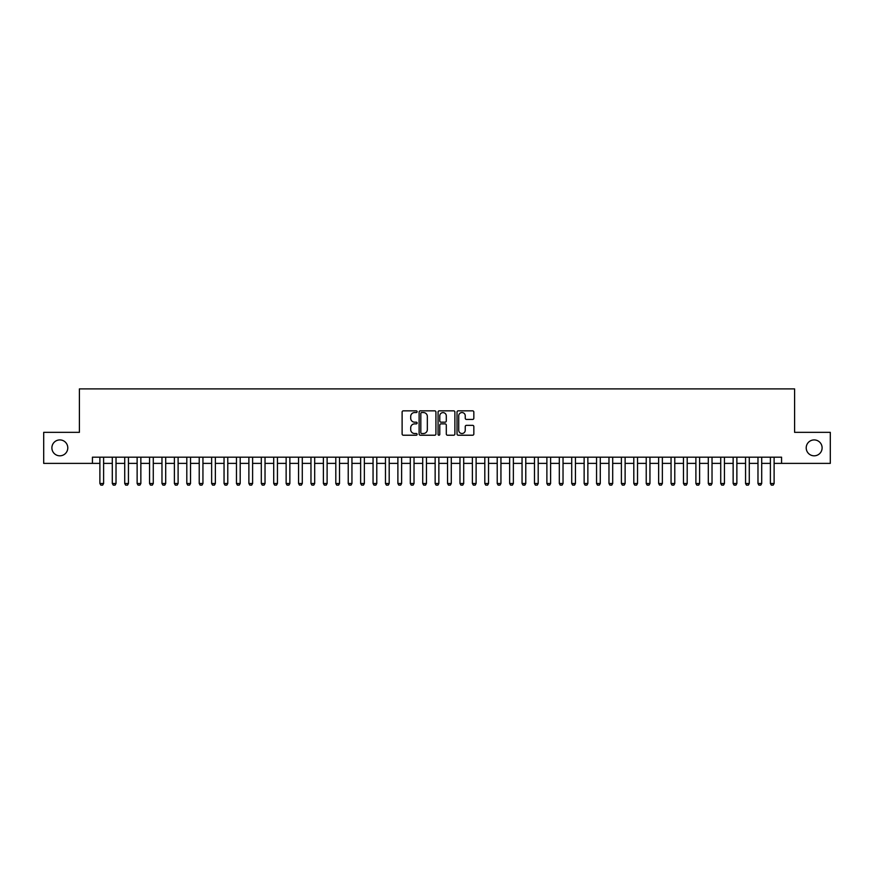 <?xml version="1.0" encoding="UTF-8"?>
<svg xmlns="http://www.w3.org/2000/svg" width="874" height="874" viewBox="0 0 874 874"><rect width="100%" height="100%" fill="white"/><g stroke="black" fill="none" stroke-linecap="round" stroke-linejoin="round"><path stroke-width="1.31" d="M417.138 411.698A0.852 0.852 0 0 0 416.275 410.846L403.329 410.846A1.224 1.224 0 0 0 402.116 412.058L402.116 433.996A1.224 1.224 0 0 0 403.329 435.219L416.275 435.219A0.852 0.852 0 0 0 417.138 434.367A0.852 0.852 0 0 0 416.275 433.515L414.604 433.515A3.9 3.9 0 0 1 410.704 429.615L410.704 427.779A3.9 3.9 0 0 1 414.604 423.879L416.275 423.879A0.852 0.852 0 0 0 417.138 423.027A0.852 0.852 0 0 0 416.275 422.175L414.604 422.175A3.9 3.9 0 0 1 410.704 418.275L410.704 416.45A3.9 3.9 0 0 1 414.604 412.55L416.275 412.55A0.852 0.852 0 0 0 417.138 411.698M806.21 447.859A7.942 7.942 0 0 0 814.153 455.813A7.942 7.942 0 0 0 822.106 447.859A7.942 7.942 0 0 0 814.153 439.917A7.942 7.942 0 0 0 806.21 447.859M51.894 447.859A7.942 7.942 0 0 0 59.847 455.813A7.942 7.942 0 0 0 67.79 447.859A7.942 7.942 0 0 0 59.847 439.917A7.942 7.942 0 0 0 51.894 447.859M472.616 419.433A1.224 1.224 0 0 0 473.839 418.22L473.839 412.058A1.224 1.224 0 0 0 472.616 410.846L458.238 410.846A1.224 1.224 0 0 0 457.015 412.058L457.015 433.996A1.224 1.224 0 0 0 458.238 435.219L472.616 435.219A1.224 1.224 0 0 0 473.839 433.996L473.839 426.567A1.224 1.224 0 0 0 472.616 425.343L466.465 425.343A1.224 1.224 0 0 0 465.241 426.567L465.241 430.248A3.256 3.256 0 0 1 461.985 433.515A3.256 3.256 0 0 1 458.73 430.248L458.73 415.806A3.256 3.256 0 0 1 461.985 412.55A3.256 3.256 0 0 1 465.241 415.806L465.241 418.22A1.224 1.224 0 0 0 466.465 419.433L472.616 419.433M92.436 463.384L43.7 463.384L43.7 432.346L79.403 432.346L79.403 388.886L794.597 388.886L794.597 432.346L830.3 432.346L830.3 463.384L781.564 463.384L781.564 457.178L92.436 457.178L92.436 463.384L99.887 463.384M435.929 412.058A1.224 1.224 0 0 0 434.717 410.846L420.328 410.846A1.224 1.224 0 0 0 419.116 412.058L419.116 433.996A1.224 1.224 0 0 0 420.328 435.219L434.717 435.219A1.224 1.224 0 0 0 435.929 433.996L435.929 412.058M439.283 410.846L453.672 410.846A1.224 1.224 0 0 1 454.884 412.058L454.884 433.996A1.224 1.224 0 0 1 453.672 435.219L447.51 435.219A1.224 1.224 0 0 1 446.297 433.996L446.297 425.103A1.224 1.224 0 0 0 445.074 423.879L440.988 423.879A1.224 1.224 0 0 0 439.775 425.103L439.775 434.367A0.852 0.852 0 0 1 438.923 435.219A0.852 0.852 0 0 1 438.071 434.367L438.071 412.058A1.224 1.224 0 0 1 439.283 410.846M103.613 463.384L112.298 463.384M116.024 463.384L124.72 463.384M128.445 463.384L137.131 463.384M140.856 463.384L149.552 463.384M153.278 463.384L161.974 463.384M165.699 463.384L174.385 463.384M178.11 463.384L186.807 463.384M190.532 463.384L199.217 463.384M202.943 463.384L211.639 463.384M215.365 463.384L224.05 463.384M227.775 463.384L236.472 463.384M240.197 463.384L248.882 463.384M252.608 463.384L261.304 463.384M265.03 463.384L273.715 463.384M277.44 463.384L286.137 463.384M289.862 463.384L298.558 463.384M302.284 463.384L310.969 463.384M314.695 463.384L323.391 463.384M327.116 463.384L335.802 463.384M339.527 463.384L348.223 463.384M351.949 463.384L360.634 463.384M364.36 463.384L373.056 463.384M376.781 463.384L385.467 463.384M389.192 463.384L397.889 463.384M401.614 463.384L410.299 463.384M414.025 463.384L422.721 463.384M426.446 463.384L435.143 463.384M438.857 463.384L447.554 463.384M451.279 463.384L459.975 463.384M463.701 463.384L472.386 463.384M476.112 463.384L484.808 463.384M488.533 463.384L497.219 463.384M500.944 463.384L509.64 463.384M513.366 463.384L522.051 463.384M525.777 463.384L534.473 463.384M538.198 463.384L546.884 463.384M550.609 463.384L559.305 463.384M563.031 463.384L571.716 463.384M575.442 463.384L584.138 463.384M587.863 463.384L596.56 463.384M600.285 463.384L608.97 463.384M612.696 463.384L621.392 463.384M625.118 463.384L633.803 463.384M637.528 463.384L646.225 463.384M649.95 463.384L658.635 463.384M662.361 463.384L671.057 463.384M674.783 463.384L683.468 463.384M687.193 463.384L695.89 463.384M699.615 463.384L708.301 463.384M712.026 463.384L720.722 463.384M724.448 463.384L733.144 463.384M736.869 463.384L745.555 463.384M749.28 463.384L757.976 463.384M761.702 463.384L770.387 463.384M774.113 463.384L781.564 463.384M421.672 412.55A0.852 0.852 0 0 0 420.82 413.402L420.82 432.663A0.852 0.852 0 0 0 421.672 433.515L423.442 433.515A3.9 3.9 0 0 0 427.342 429.615L427.342 416.45A3.9 3.9 0 0 0 423.442 412.55L421.672 412.55M446.297 415.871A3.256 3.256 0 0 0 443.031 412.615A3.256 3.256 0 0 0 439.775 415.871L439.775 420.962A1.224 1.224 0 0 0 440.988 422.175L445.074 422.175A1.224 1.224 0 0 0 446.297 420.962L446.297 415.871M103.613 457.178L103.613 483.497L102.684 485.114L100.816 485.114L99.887 483.497L99.887 457.178M99.887 483.497L103.613 483.497M116.024 457.178L116.024 483.497L115.095 485.114L113.238 485.114L112.298 483.497L112.298 457.178M112.298 483.497L116.024 483.497M128.445 457.178L128.445 483.497L127.517 485.114L125.648 485.114L124.72 483.497L124.72 457.178M124.72 483.497L128.445 483.497M140.856 457.178L140.856 483.497L139.927 485.114L138.07 485.114L137.131 483.497L137.131 457.178M137.131 483.497L140.856 483.497M153.278 457.178L153.278 483.497L152.349 485.114L150.481 485.114L149.552 483.497L149.552 457.178M149.552 483.497L153.278 483.497M165.699 457.178L165.699 483.497L164.76 485.114L162.903 485.114L161.974 483.497L161.974 457.178M161.974 483.497L165.699 483.497M178.11 457.178L178.11 483.497L177.182 485.114L175.313 485.114L174.385 483.497L174.385 457.178M174.385 483.497L178.11 483.497M190.532 457.178L190.532 483.497L189.592 485.114L187.735 485.114L186.807 483.497L186.807 457.178M186.807 483.497L190.532 483.497M202.943 457.178L202.943 483.497L202.014 485.114L200.146 485.114L199.217 483.497L199.217 457.178M199.217 483.497L202.943 483.497M215.365 457.178L215.365 483.497L214.425 485.114L212.568 485.114L211.639 483.497L211.639 457.178M211.639 483.497L215.365 483.497M227.775 457.178L227.775 483.497L226.847 485.114L224.989 485.114L224.05 483.497L224.05 457.178M224.05 483.497L227.775 483.497M240.197 457.178L240.197 483.497L239.268 485.114L237.4 485.114L236.472 483.497L236.472 457.178M236.472 483.497L240.197 483.497M252.608 457.178L252.608 483.497L251.679 485.114L249.822 485.114L248.882 483.497L248.882 457.178M248.882 483.497L252.608 483.497M265.03 457.178L265.03 483.497L264.101 485.114L262.233 485.114L261.304 483.497L261.304 457.178M261.304 483.497L265.03 483.497M277.44 457.178L277.44 483.497L276.512 485.114L274.654 485.114L273.715 483.497L273.715 457.178M273.715 483.497L277.44 483.497M289.862 457.178L289.862 483.497L288.933 485.114L287.065 485.114L286.137 483.497L286.137 457.178M286.137 483.497L289.862 483.497M302.284 457.178L302.284 483.497L301.344 485.114L299.487 485.114L298.558 483.497L298.558 457.178M298.558 483.497L302.284 483.497M314.695 457.178L314.695 483.497L313.766 485.114L311.898 485.114L310.969 483.497L310.969 457.178M310.969 483.497L314.695 483.497M327.116 457.178L327.116 483.497L326.177 485.114L324.32 485.114L323.391 483.497L323.391 457.178M323.391 483.497L327.116 483.497M339.527 457.178L339.527 483.497L338.599 485.114L336.73 485.114L335.802 483.497L335.802 457.178M335.802 483.497L339.527 483.497M351.949 457.178L351.949 483.497L351.009 485.114L349.152 485.114L348.223 483.497L348.223 457.178M348.223 483.497L351.949 483.497M364.36 457.178L364.36 483.497L363.431 485.114L361.574 485.114L360.634 483.497L360.634 457.178M360.634 483.497L364.36 483.497M376.781 457.178L376.781 483.497L375.853 485.114L373.985 485.114L373.056 483.497L373.056 457.178M373.056 483.497L376.781 483.497M389.192 457.178L389.192 483.497L388.264 485.114L386.406 485.114L385.467 483.497L385.467 457.178M385.467 483.497L389.192 483.497M401.614 457.178L401.614 483.497L400.685 485.114L398.817 485.114L397.889 483.497L397.889 457.178M397.889 483.497L401.614 483.497M414.025 457.178L414.025 483.497L413.096 485.114L411.239 485.114L410.299 483.497L410.299 457.178M410.299 483.497L414.025 483.497M426.446 457.178L426.446 483.497L425.518 485.114L423.65 485.114L422.721 483.497L422.721 457.178M422.721 483.497L426.446 483.497M438.857 457.178L438.857 483.497L437.929 485.114L436.071 485.114L435.143 483.497L435.143 457.178M435.143 483.497L438.857 483.497M451.279 457.178L451.279 483.497L450.35 485.114L448.482 485.114L447.554 483.497L447.554 457.178M447.554 483.497L451.279 483.497M463.701 457.178L463.701 483.497L462.761 485.114L460.904 485.114L459.975 483.497L459.975 457.178M459.975 483.497L463.701 483.497M476.112 457.178L476.112 483.497L475.183 485.114L473.315 485.114L472.386 483.497L472.386 457.178M472.386 483.497L476.112 483.497M488.533 457.178L488.533 483.497L487.594 485.114L485.736 485.114L484.808 483.497L484.808 457.178M484.808 483.497L488.533 483.497M500.944 457.178L500.944 483.497L500.015 485.114L498.147 485.114L497.219 483.497L497.219 457.178M497.219 483.497L500.944 483.497M513.366 457.178L513.366 483.497L512.426 485.114L510.569 485.114L509.64 483.497L509.64 457.178M509.64 483.497L513.366 483.497M525.777 457.178L525.777 483.497L524.848 485.114L522.991 485.114L522.051 483.497L522.051 457.178M522.051 483.497L525.777 483.497M538.198 457.178L538.198 483.497L537.27 485.114L535.401 485.114L534.473 483.497L534.473 457.178M534.473 483.497L538.198 483.497M550.609 457.178L550.609 483.497L549.68 485.114L547.823 485.114L546.884 483.497L546.884 457.178M546.884 483.497L550.609 483.497M563.031 457.178L563.031 483.497L562.102 485.114L560.234 485.114L559.305 483.497L559.305 457.178M559.305 483.497L563.031 483.497M575.442 457.178L575.442 483.497L574.513 485.114L572.656 485.114L571.716 483.497L571.716 457.178M571.716 483.497L575.442 483.497M587.863 457.178L587.863 483.497L586.935 485.114L585.067 485.114L584.138 483.497L584.138 457.178M584.138 483.497L587.863 483.497M600.285 457.178L600.285 483.497L599.346 485.114L597.488 485.114L596.56 483.497L596.56 457.178M596.56 483.497L600.285 483.497M612.696 457.178L612.696 483.497L611.767 485.114L609.899 485.114L608.97 483.497L608.97 457.178M608.97 483.497L612.696 483.497M625.118 457.178L625.118 483.497L624.178 485.114L622.321 485.114L621.392 483.497L621.392 457.178M621.392 483.497L625.118 483.497M637.528 457.178L637.528 483.497L636.6 485.114L634.732 485.114L633.803 483.497L633.803 457.178M633.803 483.497L637.528 483.497M649.95 457.178L649.95 483.497L649.011 485.114L647.153 485.114L646.225 483.497L646.225 457.178M646.225 483.497L649.95 483.497M662.361 457.178L662.361 483.497L661.432 485.114L659.575 485.114L658.635 483.497L658.635 457.178M658.635 483.497L662.361 483.497M674.783 457.178L674.783 483.497L673.854 485.114L671.986 485.114L671.057 483.497L671.057 457.178M671.057 483.497L674.783 483.497M687.193 457.178L687.193 483.497L686.265 485.114L684.408 485.114L683.468 483.497L683.468 457.178M683.468 483.497L687.193 483.497M699.615 457.178L699.615 483.497L698.687 485.114L696.818 485.114L695.89 483.497L695.89 457.178M695.89 483.497L699.615 483.497M712.026 457.178L712.026 483.497L711.097 485.114L709.24 485.114L708.301 483.497L708.301 457.178M708.301 483.497L712.026 483.497M724.448 457.178L724.448 483.497L723.519 485.114L721.651 485.114L720.722 483.497L720.722 457.178M720.722 483.497L724.448 483.497M736.869 457.178L736.869 483.497L735.93 485.114L734.073 485.114L733.144 483.497L733.144 457.178M733.144 483.497L736.869 483.497M749.28 457.178L749.28 483.497L748.352 485.114L746.483 485.114L745.555 483.497L745.555 457.178M745.555 483.497L749.28 483.497M761.702 457.178L761.702 483.497L760.762 485.114L758.905 485.114L757.976 483.497L757.976 457.178M757.976 483.497L761.702 483.497M774.113 457.178L774.113 483.497L773.184 485.114L771.316 485.114L770.387 483.497L770.387 457.178M770.387 483.497L774.113 483.497"/></g></svg>
